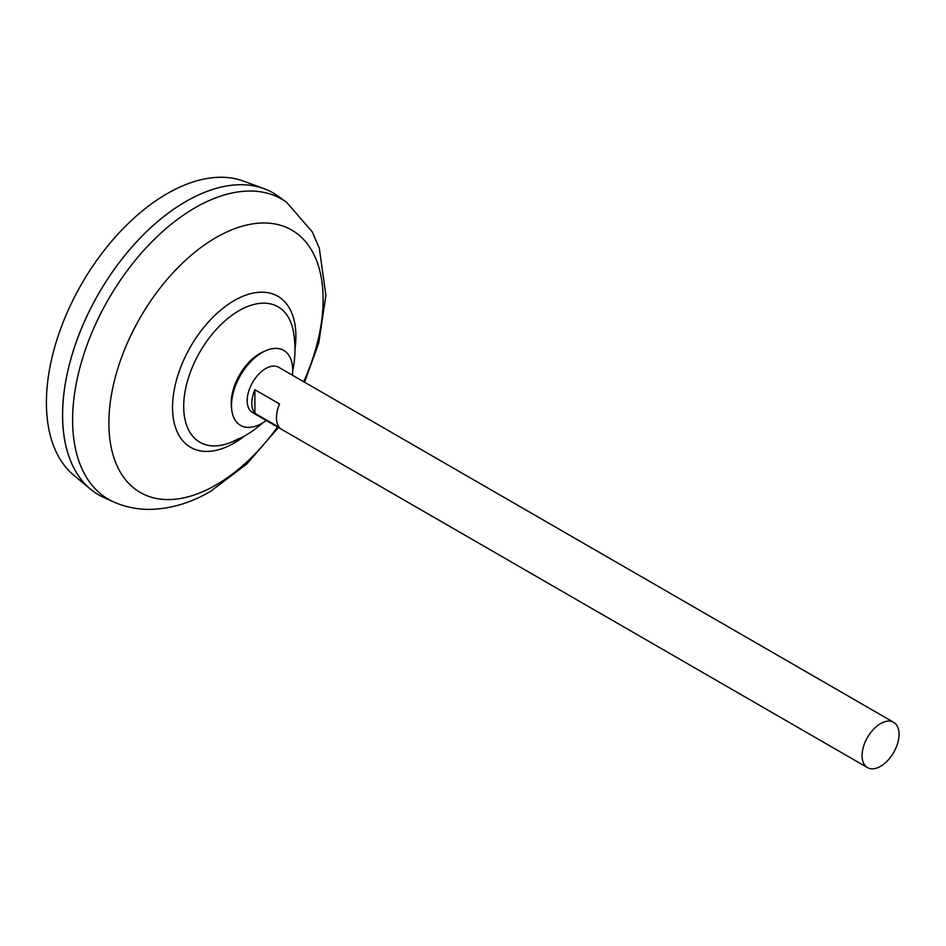 <?xml version="1.0" encoding="UTF-8"?>
<svg xmlns="http://www.w3.org/2000/svg" width="946" height="946" viewBox="0 0 946 946"><rect width="100%" height="100%" fill="white"/><g stroke="black" fill="none" stroke-linecap="round" stroke-linejoin="round"><path stroke-width="1.42" d="M867.482 767.608L252.606 412.598A26.157 15.101 -60 0 1 248.597 391.644A26.157 15.101 -60 0 1 265.684 368.597A26.157 15.101 -60 0 1 278.751 367.308L893.639 722.306A26.157 15.101 -60 0 1 897.648 743.26A26.157 15.101 -60 0 1 880.56 766.307A26.157 15.101 -60 0 1 867.482 767.608A26.157 15.101 -60 0 1 863.473 746.642A26.157 15.101 -60 0 1 880.56 723.595A26.157 15.101 -60 0 1 893.639 722.306M254.888 389.717L279.543 403.954A26.157 15.101 120 0 0 279.543 427.557L254.888 413.319A26.157 15.101 -60 0 1 254.888 389.717L254.888 413.319M98.691 494.864A174.348 100.666 -60 0 1 90.449 489.106L73.693 475.14A170.611 98.502 -60 0 1 58.025 336.315A170.611 98.502 -60 0 1 167.052 193.705A170.611 98.502 -60 0 1 243.453 181.088L263.934 188.621A174.348 100.666 -60 0 1 273.039 192.878M90.449 489.106A174.348 100.666 -60 0 1 74.438 347.241A174.348 100.666 -60 0 1 185.854 201.51A174.348 100.666 -60 0 1 263.934 188.621M62.602 415.046A174.312 100.643 -60 0 1 185.854 201.545A174.312 100.643 -60 0 1 185.865 201.533M103.906 497.537A174.348 100.666 -60 0 1 70.666 359.764A174.348 100.666 -60 0 1 185.877 201.522A174.348 100.666 -60 0 1 277.958 196.059L286.638 202.302A173.284 100.04 -60 0 0 195.124 207.742A173.284 100.04 -60 0 0 80.623 365.002A173.284 100.04 -60 0 0 113.65 501.936L103.906 497.537M238.995 438.4A78.199 45.148 -60 0 1 228.258 443.378A78.199 45.148 -60 0 1 183.701 406.473A78.199 45.148 -60 0 1 238.995 310.702A78.199 45.148 -60 0 1 293.236 330.84A99.507 99.507 0 0 1 292.704 370.631M228.258 443.378L228.258 443.378A99.507 99.507 0 0 0 262.456 423.028M266.275 420.497A43.28 24.986 -60 0 1 262.101 423.229A43.28 24.986 -60 0 1 231.723 409.665L231.403 406.875A40.418 23.331 -60 0 1 231.202 403.043A40.418 23.331 -60 0 1 259.783 353.556A40.418 23.331 -60 0 1 263.201 351.817L265.767 350.694A43.28 24.986 -60 0 1 292.42 375.195M231.723 409.665A43.28 24.986 -60 0 1 262.101 352.551A43.28 24.986 -60 0 1 265.767 350.694M277.545 427.001A151.502 87.47 -60 0 1 216.007 484.979A151.502 87.47 -60 0 1 108.885 423.122A151.502 87.47 -60 0 1 216.007 237.576A151.502 87.47 -60 0 1 311.057 249.342A151.502 87.47 -60 0 1 303.69 381.699M244.742 435.893A87.221 50.363 -60 0 1 234.218 443.012A87.221 50.363 -60 0 1 172.539 407.395A87.221 50.363 -60 0 1 234.218 300.58A87.221 50.363 -60 0 1 294.986 348.861M113.65 501.936C125.747 507.281 138.506 509.752 151.928 509.35C171.924 508.534 191.47 502.539 210.556 491.364L246.705 464.096L278.42 427.509M304.577 382.208L318.755 342.96L325.897 295.424L319.31 248.159L312.275 231.876L286.638 202.302"/></g></svg>
